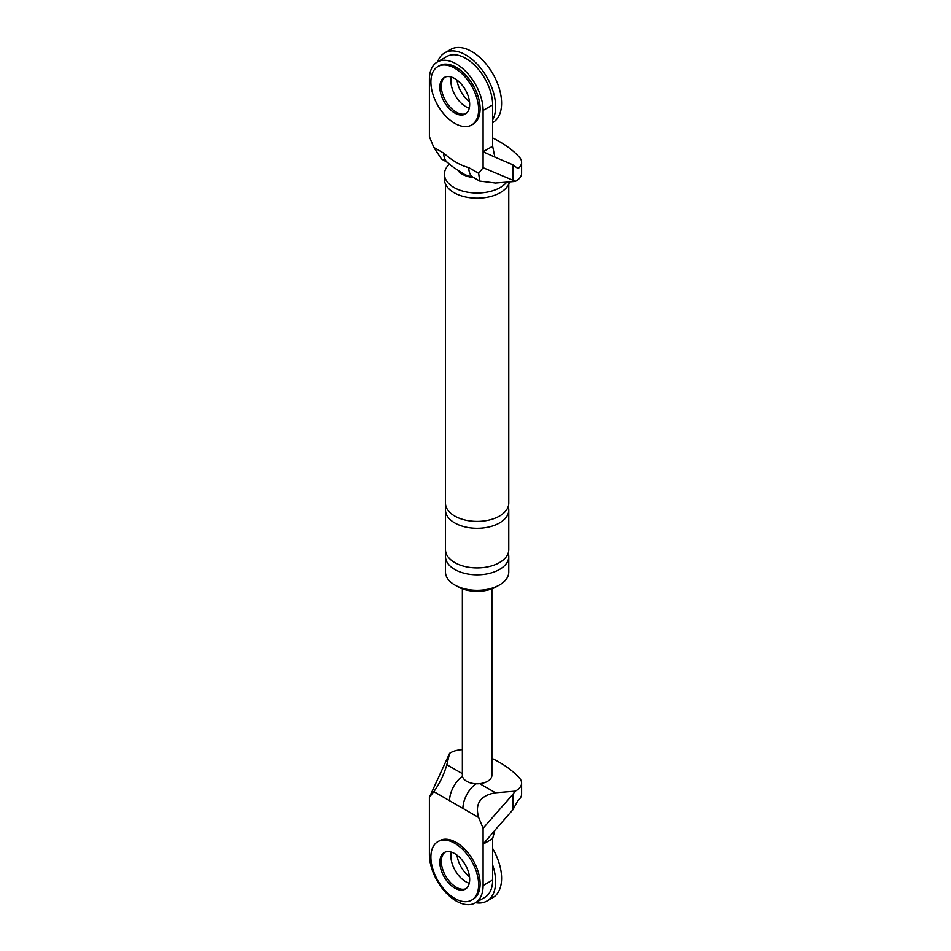 <?xml version="1.0" encoding="UTF-8"?>
<svg xmlns="http://www.w3.org/2000/svg" width="951" height="951" viewBox="0 0 951 951"><rect width="100%" height="100%" fill="white"/><g stroke="black" fill="none" stroke-linecap="round" stroke-linejoin="round"><path stroke-width="1.43" d="M437.615 61.839A42.189 24.357 60 0 1 444.699 52.876A42.189 24.357 60 0 1 465.8 54.968A42.189 24.357 60 0 1 492.642 119.933M465.8 106.643A21.1 12.185 60 0 1 451.285 77.031A21.1 12.185 60 0 0 465.8 106.643A21.1 12.185 60 0 0 469.259 108.164A21.1 12.185 60 0 1 465.8 106.643M444.699 52.876L450.667 49.428A42.189 24.357 60 0 1 471.755 51.52A42.189 24.357 60 0 1 499.323 88.693A42.189 24.357 60 0 1 492.856 122.501L492.642 122.631M469.497 101.686A21.1 12.185 60 0 1 457.015 80.062M471.637 125.021L473.123 124.153A33.749 19.484 -120 0 0 478.294 97.109A33.749 19.484 -120 0 0 456.242 67.366A33.749 19.484 -120 0 0 439.374 65.69L437.876 66.558A33.749 19.484 -120 0 0 432.705 93.602A33.749 19.484 -120 0 0 454.756 123.345A33.749 19.484 -120 0 0 471.637 125.021A33.749 19.484 -120 0 0 476.808 97.965A33.749 19.484 -120 0 0 454.756 68.222A33.749 19.484 -120 0 0 437.876 66.558M444.985 77.126A21.1 12.185 -120 0 0 442.679 94.244A21.1 12.185 -120 0 0 456.242 112.147A21.1 12.185 -120 0 0 466.026 113.573A21.1 12.185 60 0 1 456.242 112.147A21.1 12.185 60 0 1 442.679 94.244A21.1 12.185 60 0 1 444.985 77.126M454.756 113.014A21.1 12.185 -120 0 0 465.301 114.049A21.1 12.185 -120 0 0 468.534 97.145A21.1 12.185 -120 0 0 454.756 78.564A21.1 12.185 -120 0 0 444.212 77.518A21.1 12.185 -120 0 0 440.979 94.422A21.1 12.185 -120 0 0 454.756 113.014M492.642 864.994A42.189 24.357 60 0 1 486.888 901.049A42.189 24.357 60 0 1 475.583 902.701M465.8 881.732A21.1 12.185 60 0 1 451.285 852.12A21.1 12.185 -120 0 0 465.8 881.732A21.1 12.185 -120 0 0 469.259 883.265A21.1 12.185 60 0 1 465.8 881.732M492.642 848.518A42.189 24.357 60 0 1 492.856 897.601L486.888 901.049M469.497 876.786A21.1 12.185 60 0 1 457.015 855.163M471.637 900.11L473.123 899.254A33.749 19.484 -120 0 0 478.294 872.198A33.749 19.484 -120 0 0 456.242 842.455A33.749 19.484 -120 0 0 439.374 840.791L437.876 841.647A33.749 19.484 -120 0 0 432.705 868.691A33.749 19.484 -120 0 0 454.756 898.433A33.749 19.484 -120 0 0 471.637 900.11A33.749 19.484 -120 0 0 476.808 873.066A33.749 19.484 -120 0 0 454.756 843.323A33.749 19.484 -120 0 0 437.876 841.647M444.985 852.227A21.1 12.185 -120 0 0 442.679 869.333A21.1 12.185 -120 0 0 456.242 887.247A21.1 12.185 -120 0 0 466.026 888.674A21.1 12.185 -120 0 1 456.242 887.247A21.1 12.185 -120 0 1 442.679 869.333A21.1 12.185 -120 0 1 444.985 852.227M454.756 888.103A21.1 12.185 -120 0 0 465.301 889.149A21.1 12.185 -120 0 0 468.534 872.245A21.1 12.185 -120 0 0 454.756 853.653A21.1 12.185 -120 0 0 444.212 852.607A21.1 12.185 -120 0 0 440.979 869.511A21.1 12.185 -120 0 0 454.756 888.103M437.258 62.041L446.804 56.525A37.969 21.921 60 0 1 476.071 66.701A37.969 21.921 60 0 1 492.642 104.919L492.642 146.252L483.096 151.768L483.096 110.423A37.969 21.921 60 0 0 466.525 72.217A37.969 21.921 60 0 0 437.258 62.041A37.969 21.921 60 0 0 429.4 79.42L429.4 136.682L433.834 147.441L443.725 153.147C452.117 160.624 460.462 165.45 468.772 167.602L478.662 173.32L483.096 167.685L512.851 180.191L512.851 164.761L518.045 168.612A18.556 10.711 180 0 0 521.6 162.3L521.6 173.32A18.556 10.711 0 0 1 515.169 181.439L512.851 180.191M492.642 146.252L494.865 157.129L483.096 151.768L483.096 167.685M433.834 147.441L441.502 158.995L448.087 162.799C448.123 163.703 453.793 167.709 465.075 174.794L473.146 177.266A21.1 12.185 -60 0 1 468.772 167.602M448.087 162.799A21.1 12.185 -60 0 1 443.725 153.147M478.662 173.32L479.732 181.07L495.495 183.032L515.169 181.439M494.865 157.129L512.851 164.761M492.642 137.954A111.053 64.121 180 0 1 519.508 157.355A18.556 10.711 180 0 1 521.6 162.3M473.646 177.552A21.1 12.185 180 0 1 462.21 174.152A21.1 12.185 180 0 1 458.679 171.442M509.522 181.891A32.703 18.877 180 0 1 487.554 197.214A32.703 18.877 180 0 1 454.007 192.673A32.703 18.877 180 0 1 444.438 179.323L444.438 174.152A32.703 18.877 180 0 1 449.645 163.929M508.203 553.09A31.645 18.271 180 0 1 508.773 556.537L508.773 572.038A31.645 18.271 180 0 1 489.242 588.919A31.645 18.271 180 0 1 454.756 584.96A31.645 18.271 180 0 1 445.484 572.038L445.484 556.537A31.645 18.271 180 0 1 446.055 553.09M497.908 585.816A27.424 15.834 180 0 1 457.74 586.684A27.424 15.834 180 0 1 456.349 585.816M508.773 184.078L508.773 503.138A31.645 18.271 180 0 1 489.242 520.019A31.645 18.271 180 0 1 454.756 516.06A31.645 18.271 180 0 1 445.484 503.138L445.484 184.078M508.773 556.537A31.645 18.271 180 0 1 489.242 573.417A31.645 18.271 180 0 1 454.756 569.459A31.645 18.271 180 0 1 445.484 556.537M508.203 506.586A31.645 18.271 180 0 1 508.773 510.033A31.645 18.271 180 0 1 489.242 526.913A31.645 18.271 180 0 1 454.756 522.943A31.645 18.271 180 0 1 445.484 510.033A31.645 18.271 180 0 1 446.055 506.586M508.773 510.033L508.773 549.642A31.645 18.271 180 0 1 489.242 566.523A31.645 18.271 180 0 1 454.756 562.564A31.645 18.271 180 0 1 445.484 549.642L445.484 510.033M506.776 182.116A32.703 18.877 180 0 1 454.007 187.502A32.703 18.877 180 0 1 444.438 174.152M512.851 809.812L518.045 800.397A18.556 10.711 0 0 0 521.6 794.085L521.6 783.065A18.556 10.711 0 0 1 515.169 791.173L512.851 794.394L512.851 809.812L494.865 830.282L492.642 838.675L483.096 844.179L483.096 828.262L478.662 817.503L462.923 808.421A21.1 12.185 -60 0 1 475.987 783.779M462.923 808.421L433.834 791.624L429.4 797.259L449.597 753.323A18.556 10.711 180 0 1 462.364 749.638M494.865 830.366L483.096 844.179L483.096 885.524A37.969 21.921 -120 0 1 475.238 902.903A37.969 21.921 -120 0 1 445.971 892.727A37.969 21.921 -120 0 1 429.4 854.521L429.4 797.259M491.893 758.363A111.053 64.121 180 0 1 519.508 778.12A18.556 10.711 0 0 1 521.6 783.065M492.642 838.675L492.642 880.008L483.096 885.524M475.238 902.903L484.784 897.387A37.969 21.921 -120 0 0 492.642 880.008M491.893 588.824L491.893 775.279A14.764 8.523 180 0 1 479.732 783.672A14.764 8.523 180 0 1 466.691 781.318A14.764 8.523 180 0 1 462.364 775.279L462.364 588.824M515.169 791.173L495.495 792.777C480.314 795.488 474.704 803.738 478.662 817.503M433.834 791.624C439.695 783.529 444.022 774.542 446.839 764.687L449.597 753.323M512.851 794.394L483.096 828.262M449.573 800.718A21.1 12.185 -60 0 1 462.448 776.218M492.642 104.919L483.096 110.423M479.732 783.672L495.495 792.777M446.839 764.687L462.364 773.65M473.146 177.266L479.732 181.07"/></g></svg>
